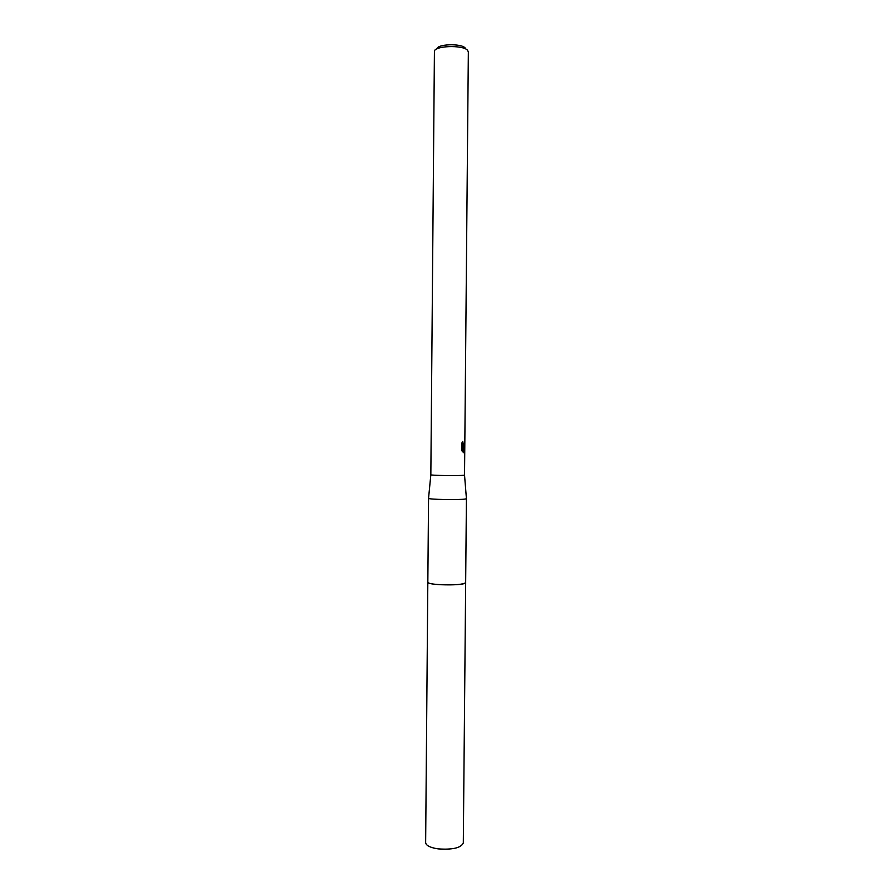 <?xml version="1.0" encoding="UTF-8"?>
<svg xmlns="http://www.w3.org/2000/svg" width="894" height="894" viewBox="0 0 894 894"><rect width="100%" height="100%" fill="white"/><g stroke="black" fill="none" stroke-linecap="round" stroke-linejoin="round"><path stroke-width="1.34" d="M465.662 582.564L464.712 583.391C459.203 585.916 426.695 584.944 427.835 582.296L428.55 498.271C427.41 499.522 459.963 500.126 465.472 498.986L466.422 498.64L464.534 475.083M466.422 498.64L465.662 582.631C463.383 584.486 454.968 585.179 440.44 584.721C432.45 584.218 428.248 583.413 427.824 582.307L425.645 842.64C426.047 845.579 430.226 847.668 438.172 848.887C452.621 849.881 461.002 847.914 463.304 842.964L465.673 582.631L464.712 583.391C459.125 585.961 426.248 584.922 427.835 582.251M468.344 52.02L464.534 475.06L463.673 475.262C458.756 475.932 429.858 475.485 430.841 474.77L428.55 498.271M463.93 447.067L463.126 446.832L464.757 450.252L463.874 452.822L462.589 446.43L462.544 451.85L461.583 450.107L461.65 443.402L462.779 441.446L463.405 445.19L464.768 442.575L463.93 447.067M468.355 51.897L467.506 50.232C462.6 44.599 433.467 45.84 434.417 51.606L434.417 51.729M465.103 47.896C461.036 43.225 437.099 44.041 437.01 48.824M463.282 446.955L463.807 445.335M463.494 452.621L463.919 450.241L462.734 447.324M463.304 445.078L462.589 445.178L461.807 443.022M461.74 450.464L461.773 446.408L462.589 446.43M463.919 450.241L464.757 450.252M430.841 474.77L434.417 51.606M463.405 445.19L462.589 445.178"/></g></svg>
